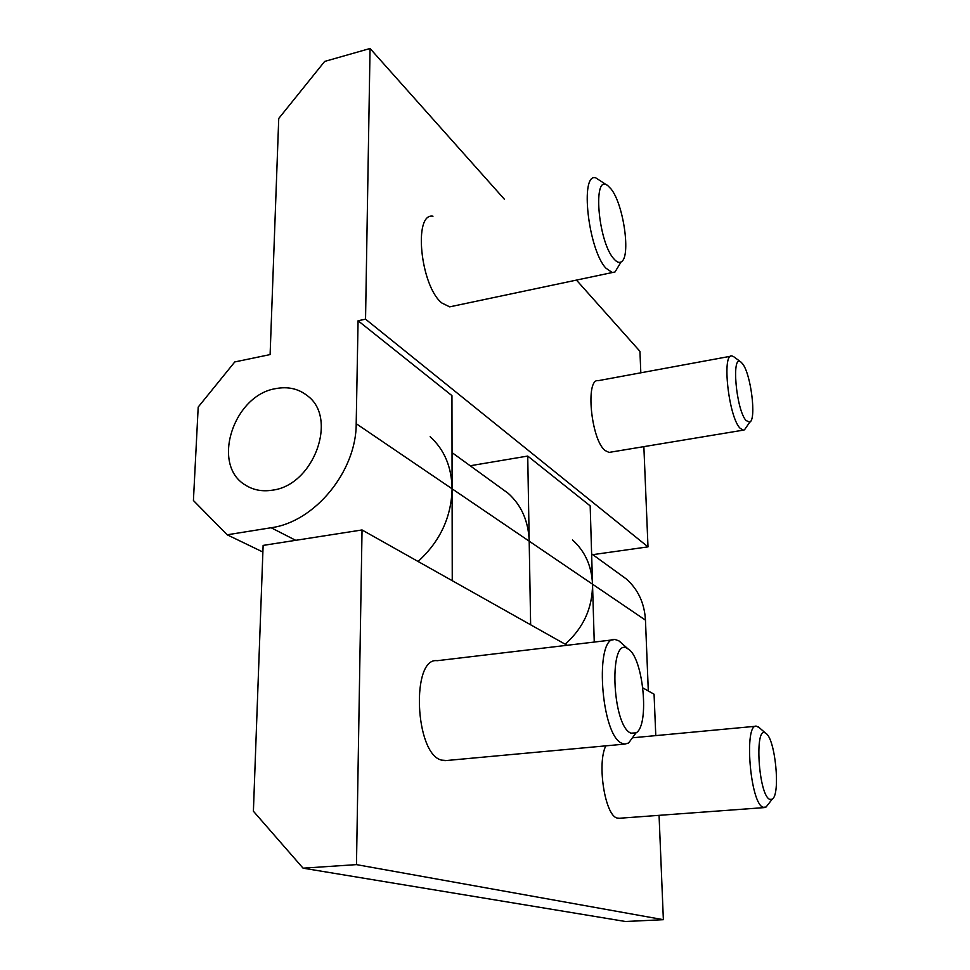 <?xml version="1.0" encoding="UTF-8"?>
<svg xmlns="http://www.w3.org/2000/svg" width="970" height="970" viewBox="0 0 970 970"><rect width="100%" height="100%" fill="white"/><g stroke="black" fill="none" stroke-linecap="round" stroke-linejoin="round"><path stroke-width="1.45" d="M622.012 643.583L618.775 640.782L615.222 639.569C594.101 634.756 600.685 736.521 622.328 743.444L624.935 744.087L628.609 742.984L633.628 736.157M630.949 733.162L636.029 732.871C649.864 725.633 643.304 657.26 628.16 649.027L627.881 648.857C608.699 634.356 611.633 725.936 630.949 733.162M446.673 760.504L441.592 760.128C414.76 754.102 410.965 656.848 437.24 660.691L613.234 639.812M759.619 727.961L756.527 726.19C743.735 722.989 750.101 803.548 763.123 807.295L766.057 807.04L768.094 804.433M769.816 799.389L772.181 799.219C780.826 794.769 775.26 738.134 765.803 733.344L765.669 733.271C754.151 724.226 758.431 795.509 769.816 799.389M619.442 818.256L617.235 818.049C605.086 815.928 596.768 763.341 605.838 745.845M572.458 539.926C584.946 551.105 591.639 565.862 592.524 584.183L594.246 642.067M530.638 624.789L529.196 541.175C528.48 521.229 521.472 505.273 508.171 493.306L500.059 487.425M430.146 436.73C444.345 449.583 451.656 466.934 452.093 488.807L452.25 580.703M648.312 690.967L645.462 620.145C644.48 603.194 638.102 589.481 626.341 578.993L619.187 573.816M663.371 919.693L356.475 864.622L362.04 529.959L263.125 545.407L253.4 811.223L303.077 868.174L625.492 921.5L663.371 919.693L659.066 815.346M362.04 529.959L567.074 645.28M642.88 687.924L654.071 694.217L655.781 735.612M356.475 864.622L303.077 868.174M272.449 490.165C262.312 491.778 253.328 490.092 245.458 485.097C210.745 464.994 233.479 394.875 276.013 388.57C287.981 386.351 298.396 388.703 307.235 395.639C338.324 417.694 313.88 485.267 272.449 490.165C313.88 485.267 338.324 417.694 307.235 395.639C298.396 388.703 287.981 386.351 276.013 388.57C233.479 394.875 210.745 464.994 245.458 485.097C253.328 490.092 262.312 491.778 272.449 490.165M733.829 356.802L732.035 355.978C721.656 352.571 728.506 416.288 739.867 428.012L743.056 430.183L744.475 429.831L746.5 426.897M742.499 363.689L740.874 362.004C731.162 353.468 736.072 409.789 746.076 420.568L749.798 422.132C756.612 419.355 750.889 373.692 742.499 363.689M610.469 452.178L609.014 452.42L605.037 450.48C590.985 439.652 585.153 377.936 598.308 380.652L730.774 356.208M607.814 185.658C592.5 172.478 597.835 241.13 613.658 258.602C616.483 261.985 618.969 263.088 621.103 261.9C631.094 257.753 623.795 204.621 611.124 189.065L607.814 185.658L595.689 177.825C579.696 172.708 588.22 249.435 605.85 268.108L612.252 272.546L615.029 271.964L619.236 265.004M453.22 306.12L449.68 306.859L441.799 302.967C420.446 286.029 413.087 212.406 432.984 216.213M418.07 561.484C440.004 541.49 451.341 517.265 452.093 488.807L451.947 395.627L358.075 320.755L356.196 423.672C356.439 471.214 314.789 521.957 271.127 527.741L227.186 534.797L193.418 500.52L198.195 407.06L234.776 361.943L270.109 354.583L278.742 118.473L324.671 61.425L370.055 48.5L365.544 319.166L358.075 320.755M470.183 465.758L527.728 456.058L529.196 541.175L356.196 423.672M565.146 644.201C583.419 627.978 592.549 607.972 592.524 584.183L590.184 505.879L527.728 456.058M262.882 552.027L227.186 534.797M643.862 446.636L647.996 546.874L592.767 554.658M647.996 546.874L365.544 319.166M576.459 280.1L639.933 351.322L640.818 372.807M504.485 199.347L370.055 48.5M529.196 541.175L645.462 620.145M295.717 540.326L271.127 527.741M628.16 649.027L619.115 641M636.029 732.871L628.609 742.984M444.818 760.674L624.935 744.087M765.803 733.344L758.346 726.845M772.181 799.219L766.057 807.04M618.775 818.304L764.336 807.598M632.864 737.758L755.824 726.251M452.032 452.602L508.171 493.306M591.615 553.821L626.341 578.993M740.874 362.004L733.599 356.633M449.68 306.859L612.252 272.546M621.103 261.9L615.029 271.964M609.014 452.42L743.056 430.183M749.798 422.132L744.475 429.831"/></g></svg>

